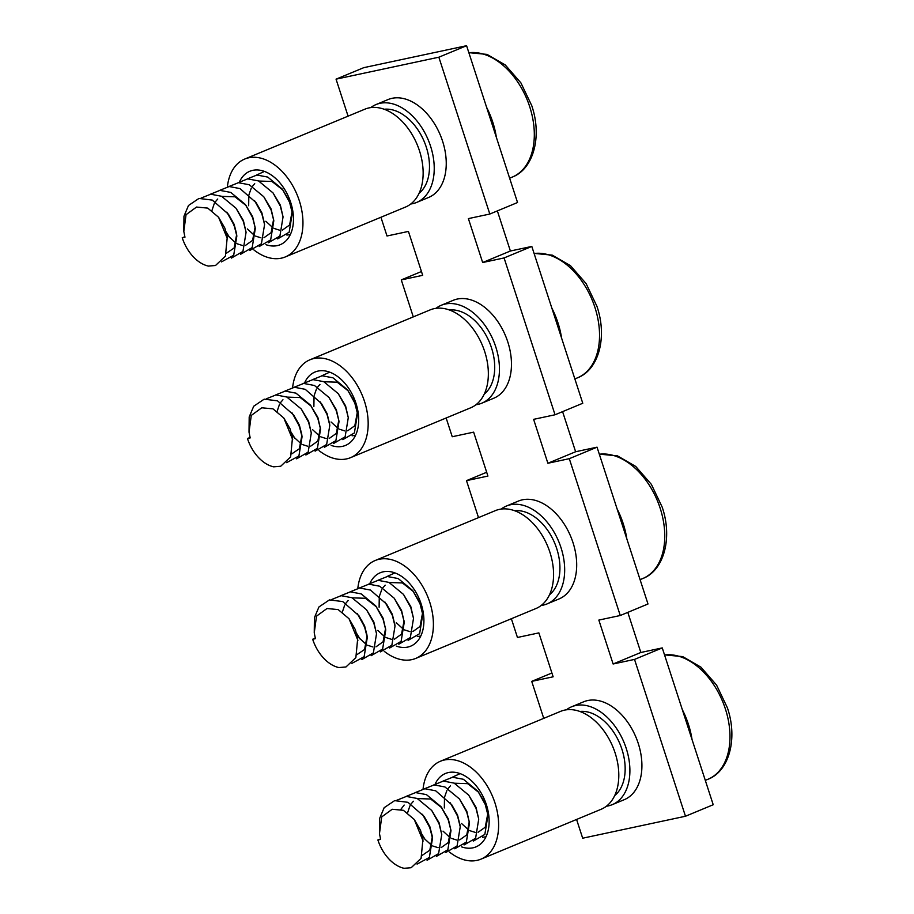 <?xml version="1.0" encoding="UTF-8"?>
<svg xmlns="http://www.w3.org/2000/svg" width="914" height="914" viewBox="0 0 914 914"><rect width="100%" height="100%" fill="white"/><g stroke="black" fill="none" stroke-linecap="round" stroke-linejoin="round"><path stroke-width="1.37" d="M218.606 217.292L224.901 228.192L227.243 237.252L225.415 256.126L215.51 265.494L208.426 266.088A35.098 22.999 -112.5 0 1 182.229 237.766L184.971 237.183L183.805 231.425L186.045 214.699L196.521 207.055L207.741 208.106L218.606 217.292L227.449 238.874M183.805 231.425L183.965 216.23L188.49 205.49L198.966 198.429L212.277 200.097L228.454 214.23L234.144 224.353L236.486 233.413L236.84 236.098L233.687 255.246L221.417 261.907M236.623 234.658L234.133 248.002L226.546 253.132M201.091 198.075L210.688 194.214L221.519 196.259L236.052 208.255L243.387 220.514L246.083 232.259L242.941 251.407L231.413 258.079M211.899 210.62L214.253 203.651M215.418 201.731L217.738 199.024M221.759 196.373L234.989 196.807L246.152 205.57M210.334 194.248L219.931 190.375L230.762 192.42L245.295 204.428L252.641 216.675L255.326 228.42L252.184 247.568L240.656 254.252M255.109 226.992L252.618 240.325L245.489 245.398M242.439 245.478L237.114 243.787M236.098 243.227L228.866 236.612L226.444 233.036M219.589 190.409L229.174 186.536L240.005 188.592L256.183 202.725L261.884 212.848L264.352 223.153M235.081 228.157L231.391 219.246M228.831 186.57L238.417 182.697L249.259 184.754L263.78 196.75L271.127 209.009L273.812 220.754L270.67 239.891L259.153 246.574M273.606 219.314L271.115 232.659L263.975 237.72M260.936 237.811L255.6 236.12M254.583 235.549L247.351 228.934M238.074 182.731L247.66 178.87L258.502 180.915L273.023 192.911L280.37 205.17L283.054 216.915L279.913 236.063L268.396 242.736M248.665 205.741L248.825 195.585M249.008 194.579L251.236 188.295M252.39 186.387L254.72 183.68M258.742 181.029L271.961 181.463L283.134 190.226M247.317 178.893L256.903 175.031L267.745 177.076L282.277 189.072L289.612 201.331L292.297 213.076L289.155 232.225L277.639 238.897M292.092 211.648L289.601 224.981L282.472 230.054M279.421 230.134L274.086 228.443M273.069 227.883L265.837 221.257M226.809 212.094L234.11 225.29L236.84 236.098M236.052 208.255L243.353 221.451L246.083 232.259M245.295 204.428L252.595 217.623L255.326 228.42M254.538 200.589L261.838 213.785L264.569 224.581L261.427 243.73L249.899 250.413M229.654 237.594L226.124 231.848M263.78 196.75L271.081 209.946L273.812 220.754M234.361 225.975L232.419 221.291M273.023 192.911L280.324 206.107L283.054 216.915M282.277 189.072L289.578 202.28L292.297 213.076M252.847 218.309L250.904 213.625M256.56 175.065L264.432 171.421M290.321 234.612L286.882 235.069M182.229 237.766L184.857 236.76M486.625 107.372A66.231 43.381 67.5 0 1 492.749 122.11A66.231 43.381 67.5 0 1 496.371 137.374M435.967 308.349A52.989 34.709 67.5 0 1 441.199 305.299L453.218 300.318A52.989 34.709 67.5 0 1 507.796 341.939A52.989 34.709 67.5 0 1 493.846 398.196L481.827 403.177A52.989 34.709 67.5 0 1 475.966 404.742M441.199 305.299A52.989 34.709 67.5 0 1 495.776 346.92A52.989 34.709 67.5 0 1 481.827 403.177M449.368 309.995A46.363 30.368 67.5 0 1 491.504 347.834A46.363 30.368 67.5 0 1 484.271 394.083M331.154 445.404A39.736 26.026 -112.5 0 0 345.469 445.426A39.736 26.026 -112.5 0 0 355.946 403.234A39.736 26.026 -112.5 0 0 315.01 372.021A39.736 26.026 -112.5 0 0 304.83 382.349M318.986 450.568A52.989 34.709 -112.5 0 0 350.553 457.663A52.989 34.709 -112.5 0 0 364.503 401.406A52.989 34.709 -112.5 0 0 309.937 359.785A52.989 34.709 -112.5 0 0 292.629 387.513M350.553 457.663L470.733 407.781A52.989 34.709 -112.5 0 0 484.683 351.524A52.989 34.709 -112.5 0 0 430.117 309.903L309.937 359.785M501.192 509.075A52.989 34.709 67.5 0 1 506.425 506.036L518.444 501.055A52.989 34.709 67.5 0 1 573.021 542.676A52.989 34.709 67.5 0 1 559.06 598.933L547.052 603.914A52.989 34.709 67.5 0 1 541.191 605.479M506.425 506.036A52.989 34.709 67.5 0 1 561.002 547.657A52.989 34.709 67.5 0 1 547.052 603.914M514.593 510.732A46.363 30.368 67.5 0 1 556.717 548.571A46.363 30.368 67.5 0 1 549.497 594.82M396.379 646.141A39.736 26.026 -112.5 0 0 410.694 646.164A39.736 26.026 -112.5 0 0 421.16 603.971A39.736 26.026 -112.5 0 0 380.235 572.758A39.736 26.026 -112.5 0 0 370.044 583.086M384.211 651.305A52.989 34.709 -112.5 0 0 415.779 658.4A52.989 34.709 -112.5 0 0 429.729 602.132A52.989 34.709 -112.5 0 0 375.151 560.522A52.989 34.709 -112.5 0 0 357.842 588.25M415.779 658.4L535.958 608.518A52.989 34.709 -112.5 0 0 549.908 552.262A52.989 34.709 -112.5 0 0 495.331 510.64L375.151 560.522M566.406 709.812A52.989 34.709 67.5 0 1 571.65 706.773L583.669 701.792A52.989 34.709 67.5 0 1 638.246 743.413A52.989 34.709 67.5 0 1 624.285 799.67L612.266 804.651A52.989 34.709 67.5 0 1 606.416 806.217M571.65 706.773A52.989 34.709 67.5 0 1 626.227 748.395A52.989 34.709 67.5 0 1 612.266 804.651M579.819 711.469A46.363 30.368 67.5 0 1 621.943 749.309A46.363 30.368 67.5 0 1 614.722 795.557M461.604 846.878A39.736 26.026 -112.5 0 0 475.92 846.901A39.736 26.026 -112.5 0 0 486.385 804.708A39.736 26.026 -112.5 0 0 445.461 773.484A39.736 26.026 -112.5 0 0 435.27 783.824M449.437 852.042A52.989 34.709 -112.5 0 0 480.993 859.137A52.989 34.709 -112.5 0 0 494.954 802.869A52.989 34.709 -112.5 0 0 440.377 761.259A52.989 34.709 -112.5 0 0 423.068 788.988M480.993 859.137L601.172 809.256A52.989 34.709 -112.5 0 0 615.133 752.999A52.989 34.709 -112.5 0 0 560.556 711.378L440.377 761.259M283.831 418.029L290.126 428.929L292.457 437.989L290.641 456.863L280.735 466.231L273.652 466.826A35.098 22.999 -112.5 0 1 247.454 438.503L250.196 437.92L249.019 432.162L251.27 415.436L261.747 407.793L272.966 408.844L283.831 418.029L292.674 439.611M249.019 432.162L249.191 416.967L253.715 406.227L264.192 399.167L277.502 400.835L293.68 414.967L299.369 425.09L301.711 434.15L302.054 436.835L298.912 455.972L286.63 462.644M301.849 435.395L299.358 448.74L291.772 453.87M266.317 398.812L275.902 394.951L286.745 396.996L301.277 408.992L308.612 421.251L311.297 432.996L308.155 452.144L296.639 458.817M277.125 411.357L279.478 404.388M280.644 402.468L282.963 399.761M286.985 397.11L300.203 397.544L311.377 406.307M275.56 394.985L285.157 391.112L295.987 393.157L310.52 405.153L317.855 417.412L320.551 429.157L317.398 448.306L305.882 454.978M320.334 427.729L317.844 441.062L310.714 446.135M307.664 446.215L302.34 444.524M301.323 443.964L294.091 437.338L291.657 433.773M284.802 391.146L294.399 387.273L305.23 389.318L321.408 403.462L327.098 413.585L329.577 423.89M300.306 428.894L296.616 419.983M294.045 387.308L303.642 383.434L314.473 385.491L329.006 397.487L336.352 409.746L339.037 421.491L335.895 440.628L324.367 447.312M338.82 420.052L336.341 433.396L329.2 438.457M326.161 438.549L320.825 436.858M319.809 436.286L312.577 429.671M303.299 383.469L312.885 379.607L323.727 381.652L338.249 393.648L345.595 405.907L348.28 417.652L345.138 436.789L333.621 443.473M313.89 406.479L314.039 396.31M314.233 395.316L316.461 389.033M317.615 387.125L319.946 384.417M323.967 381.755L337.186 382.201L348.348 390.964M312.542 379.63L322.128 375.768L332.97 377.813L347.491 389.81L354.838 402.069L357.523 413.814L354.381 432.962L342.864 439.634M357.317 412.385L354.826 425.718L347.686 430.791M344.647 430.871L339.311 429.18M338.294 428.62L331.062 421.994M292.023 412.831L299.324 426.027L302.054 436.835M301.277 408.992L308.578 422.188L311.297 432.996M310.52 405.153L317.821 418.361L320.551 429.157M319.763 401.326L327.063 414.522L329.794 425.318L326.652 444.467L315.124 451.15M294.879 438.32L291.349 432.585M329.006 397.487L336.306 410.683L339.037 421.491M299.575 426.712L297.644 422.028M338.249 393.648L345.549 406.844L348.28 417.652M347.491 389.81L354.792 403.005L357.523 413.814M318.072 419.046L316.13 414.362M321.785 375.803L329.657 372.158M355.535 435.35L352.107 435.795M247.454 438.503L250.082 437.498M349.057 618.767L355.352 629.666L357.682 638.726L355.866 657.6L345.96 666.969L338.866 667.563A35.098 22.999 -112.5 0 1 312.668 639.24L315.421 638.658L314.245 632.899L316.495 616.162L326.972 608.53L338.18 609.581L349.057 618.767L357.9 640.348M314.245 632.899L314.405 617.704L318.94 606.965L329.417 599.904L342.727 601.572L358.905 615.705L364.595 625.827L366.925 634.887L367.279 637.572L364.138 656.709L351.856 663.381M367.074 636.133L364.583 649.477L356.986 654.607M331.542 599.55L341.128 595.688L351.97 597.733L366.491 609.729L373.837 621.988L376.522 633.733L373.38 652.882L361.864 659.554M342.339 612.094L344.704 605.114M345.858 603.206L348.188 600.498M352.21 597.847L365.429 598.282L376.602 607.045M340.785 595.711L350.37 591.849L361.213 593.894L375.745 605.891L383.08 618.15L385.765 629.895L382.623 649.043L371.107 655.715M385.559 628.466L383.069 641.799L375.94 646.872M372.889 646.952L367.554 645.261M366.537 644.701L359.305 638.075L356.883 634.51M350.028 591.884L359.625 588.01L370.456 590.056L386.633 604.2L392.323 614.311L394.802 624.628M365.531 629.632L361.841 620.72M359.271 588.045L368.868 584.172L379.698 586.228L394.231 598.224L401.566 610.483L404.262 622.217L401.12 641.365L389.593 648.049M404.045 620.789L401.554 634.122L394.425 639.194M391.375 639.274L386.051 637.584M385.034 637.024L377.802 630.409M368.513 584.206L378.11 580.333L388.941 582.389L403.474 594.386L410.82 606.645L413.505 618.39L410.363 637.526L398.835 644.21M379.116 607.216L379.264 597.048M379.459 596.054L381.686 589.77M382.84 587.862L385.171 585.143M389.193 582.492L402.411 582.938L413.574 591.701M377.768 580.367L387.353 576.506L398.196 578.551L412.717 590.547L420.063 602.806L422.748 614.551L419.606 633.699L408.078 640.371M422.531 613.111L420.052 626.456L412.911 631.517M409.872 631.608L404.536 629.917M403.52 629.346L396.288 622.731M357.248 613.568L364.549 626.764L367.279 637.572M366.491 609.729L373.792 622.925L376.522 633.733M375.745 605.891L383.046 619.086L385.765 629.895M384.988 602.063L392.289 615.259L395.019 626.056L391.866 645.204L380.35 651.888M360.105 639.057L356.563 633.322M394.231 598.224L401.532 611.42L404.262 622.217M364.8 627.45L362.869 622.765M403.474 594.386L410.774 607.582L413.505 618.39M412.717 590.547L420.017 603.743L422.748 614.551M387.01 576.528L394.882 572.895M420.76 636.075L417.332 636.532M312.668 639.24L315.307 638.223M414.282 819.504L420.566 830.403L422.908 839.463L421.091 858.326L411.186 867.706L404.091 868.3A35.098 22.999 -112.5 0 1 377.893 839.977L380.647 839.395L379.47 833.637L381.721 816.899L392.197 809.267L403.405 810.318L414.282 819.504L423.125 841.086M379.47 833.637L379.63 818.441L384.166 807.69L394.631 800.641L407.941 802.309L424.119 816.442L429.82 826.564L432.151 835.625L432.505 838.298L429.363 857.446L417.081 864.107M432.288 836.87L429.809 850.214L422.211 855.344M400.892 809.313L404.171 805.063M396.767 800.287L406.353 796.425L417.195 798.47L431.716 810.467L439.063 822.726L441.748 834.471L438.606 853.607L427.089 860.291M407.564 812.832L409.929 805.851M411.083 803.943L413.414 801.235M417.435 798.573L430.654 799.019L441.816 807.782M406.01 796.448L415.596 792.587L426.438 794.632L440.959 806.628L448.306 818.887L450.99 830.632L447.849 849.78L436.332 856.452M450.785 829.204L448.294 842.537L441.154 847.609M438.114 847.689L432.779 845.998M431.762 845.439L424.53 838.812L422.108 835.247M415.253 792.621L424.839 788.748L435.681 790.793L451.859 804.926L457.548 815.048L460.028 825.365M430.757 830.369L427.067 821.458M424.496 788.782L434.093 784.909L444.924 786.954L459.456 798.962L466.791 811.221L469.488 822.954L466.334 842.102L454.818 848.786M469.27 821.526L466.78 834.859L459.651 839.932M456.6 840.012L451.265 838.321M450.248 837.761L443.027 831.146M433.739 784.943L443.336 781.07L454.167 783.127L468.699 795.123L476.034 807.382L478.73 819.127L475.588 838.264L464.061 844.947M444.33 807.953L444.49 797.785M444.684 796.791L446.9 790.507M448.066 788.599L450.385 785.88M454.407 783.229L467.637 783.664L478.799 792.427M442.982 781.104L452.579 777.243L463.409 779.288L477.942 791.284L485.288 803.543L487.973 815.288L484.831 834.425L473.303 841.109M487.756 813.848L485.265 827.193L478.136 832.254M475.097 832.346L469.762 830.655M468.745 830.083L461.513 823.468M422.474 814.305L429.774 827.501L432.505 838.298M431.716 810.467L439.017 823.663L441.748 834.471M440.959 806.628L448.26 819.824L450.99 830.632M450.214 802.789L457.514 815.996L460.233 826.793L457.091 845.941L445.575 852.613M425.318 839.795L421.788 834.059M459.456 798.962L466.757 812.158L469.488 822.954M430.026 828.187L428.083 823.503M468.699 795.123L476 808.319L478.73 819.127M477.942 791.284L485.243 804.48L487.973 815.288M448.511 820.521L446.58 815.825M452.236 777.266L460.108 773.621M485.985 836.813L482.546 837.27M377.893 839.977L380.532 838.961M551.85 308.098A66.231 43.381 67.5 0 1 557.963 322.848A66.231 43.381 67.5 0 1 561.596 338.111M617.076 508.835A66.231 43.381 67.5 0 1 623.188 523.573A66.231 43.381 67.5 0 1 626.821 538.849M682.29 709.572A66.231 43.381 67.5 0 1 688.413 724.311A66.231 43.381 67.5 0 1 692.047 739.586M348.074 116.147L336.055 79.164L438.857 57.205L489.813 214.036L468.391 218.606L482.661 262.524L504.082 257.942L555.038 414.773L533.616 419.343L547.886 463.261L569.296 458.679L620.252 615.51L598.841 620.08L613.111 663.987L634.522 659.417L685.477 816.248L582.675 838.207L576.585 819.458M620.252 615.51L647.992 603.994L597.036 447.175L575.614 451.745L562.59 411.631M555.038 414.773L582.766 403.257L531.811 246.437L510.389 251.007L497.365 210.906M489.813 214.036L517.541 202.52L466.586 45.7L438.857 57.205M413.288 316.884L401.28 279.901L422.691 275.331L408.421 231.413L387.01 235.995L380.921 217.258M336.055 79.164L363.783 67.659L466.586 45.7M478.513 517.621L466.494 480.638L487.916 476.068L473.646 432.151L452.236 436.732L446.146 417.995M543.739 718.358L531.72 681.376L553.141 676.806L538.872 632.888L517.45 637.469L511.36 618.721M627.804 612.369L640.84 652.482L662.262 647.912L713.217 804.731L685.477 816.248M482.661 262.524L510.389 251.007M504.082 257.942L531.811 246.437M401.28 279.901L421.457 271.527M547.886 463.261L575.614 451.745M569.296 458.679L597.036 447.175M466.494 480.638L486.682 472.264M613.111 663.987L640.84 652.482M634.522 659.417L662.262 647.912M531.72 681.376L551.907 673.001M370.741 107.612A52.989 34.709 67.5 0 1 375.985 104.573L388.004 99.58A52.989 34.709 67.5 0 1 442.582 141.202A52.989 34.709 67.5 0 1 428.62 197.458L416.601 202.451A52.989 34.709 67.5 0 1 410.752 204.005M375.985 104.573A52.989 34.709 67.5 0 1 430.563 146.183A52.989 34.709 67.5 0 1 416.601 202.451M384.154 109.257A46.363 30.368 67.5 0 1 426.278 147.097A46.363 30.368 67.5 0 1 419.046 193.357M265.94 244.678A39.736 26.026 -112.5 0 0 280.255 244.689A39.736 26.026 -112.5 0 0 290.721 202.497A39.736 26.026 -112.5 0 0 249.785 171.284A39.736 26.026 -112.5 0 0 239.605 181.612M253.761 249.83A52.989 34.709 -112.5 0 0 285.328 256.925A52.989 34.709 -112.5 0 0 299.289 200.669A52.989 34.709 -112.5 0 0 244.712 159.047A52.989 34.709 -112.5 0 0 227.403 186.776M285.328 256.925L405.508 207.055A52.989 34.709 -112.5 0 0 419.469 150.787A52.989 34.709 -112.5 0 0 364.892 109.177L244.712 159.047M509.635 178.184L512.274 177.088A66.231 43.381 -112.5 0 0 529.72 106.755A66.231 43.381 -112.5 0 0 468.882 52.772M574.86 378.922L577.499 377.825A66.231 43.381 -112.5 0 0 594.945 307.492A66.231 43.381 -112.5 0 0 534.107 253.509M640.074 579.647L642.725 578.551A66.231 43.381 -112.5 0 0 660.171 508.23A66.231 43.381 -112.5 0 0 599.333 454.247M705.3 780.385L707.939 779.288A66.231 43.381 -112.5 0 0 725.396 708.967A66.231 43.381 -112.5 0 0 664.558 654.984M264.215 221.908L264.569 224.581M512.274 177.088C533.319 169.204 542.39 136.803 531.742 105.624L520.911 82.888L505.271 64.951L487.059 54.406L468.848 52.658M329.44 422.645L329.794 425.318M394.665 623.382L395.019 626.056M459.891 824.108L460.233 826.793M577.499 377.825C598.544 369.942 607.616 337.54 596.956 306.361L586.137 283.626L570.485 265.688L552.284 255.143L534.073 253.395M642.725 578.551C663.758 570.679 672.841 538.277 662.182 507.099L651.362 484.363L635.71 466.426L617.498 455.88L599.298 454.132M707.939 779.288C728.984 771.416 738.055 739.015 727.407 707.836L716.576 685.1L700.935 667.163L682.724 656.618L664.524 654.87"/></g></svg>
